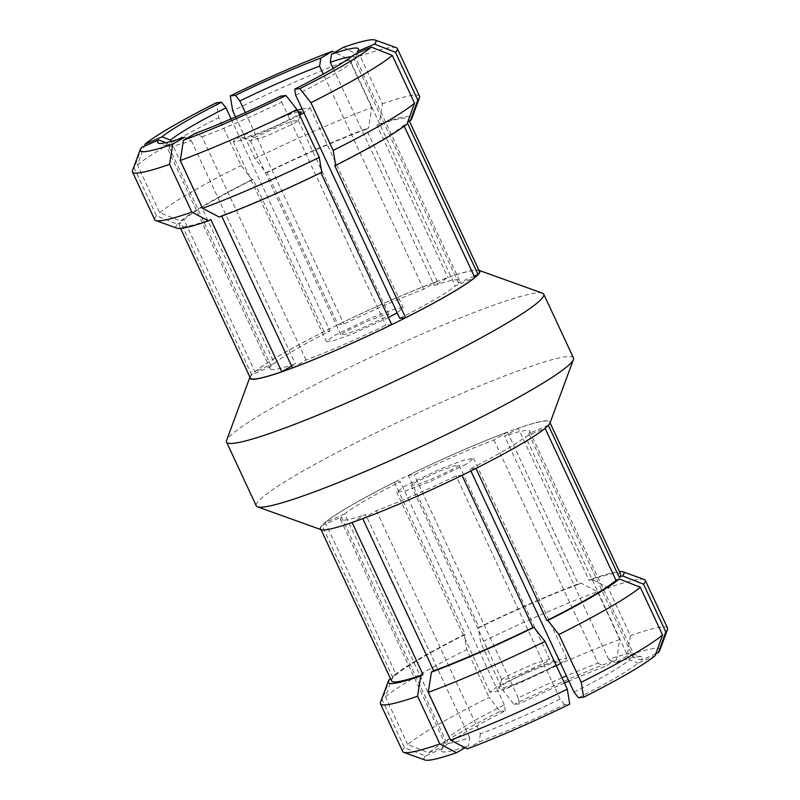 <?xml version="1.0" encoding="UTF-8"?>
<svg xmlns="http://www.w3.org/2000/svg" width="800" height="800" viewBox="0 0 800 800"><rect width="100%" height="100%" fill="white"/><g stroke="black" fill="none" stroke-linecap="round" stroke-linejoin="round"><path stroke-width="0.6" stroke-dasharray="4 3" d="M556.41 665.85L519.49 683.15L498.03 691.07L489.96 692.26L497.39 686.44L533.19 669.17L557.36 659.97L566.79 658.36L560.65 663.42M466.12 464.22L430.32 481.49L406.15 490.68L396.72 492.29L404.15 486.47L439.95 469.2L464.11 460.01L473.55 458.39L466.12 464.22M552.98 666.47C557.26 663.95 558.91 662.55 557.96 662.27C555.41 660.87 524.21 672.8 503.81 684.13L498.59 687.94C497.61 691.2 531.26 678.52 552.98 666.47M459.11 465.19L455.43 468.05L430.23 479.76L416.51 484.71L411.16 485.5L414.83 482.63L440.04 470.93L453.76 465.98L459.11 465.19L549.65 659.36L545.99 662.22L517.33 675.3L506.64 679L501.7 679.67L505.38 676.8L533.24 664.04L549.48 659.23L557.96 662.27M573.46 357.92A175 15.94 -25 0 0 469.65 390.1A175 15.94 -25 0 0 298.4 473.69A175 15.94 -25 0 0 256.26 505.83M542.46 293.16A175 15.94 -25 0 0 433.04 329.26A175 15.94 -25 0 0 268.68 409.95A175 15.94 -25 0 0 226.59 440.45M321.11 529.68A126.83 11.55 155 0 1 350.73 505.65A126.83 11.55 155 0 1 479.74 443.02A126.83 11.55 155 0 1 550.05 422.92M475.9 468.38L469.99 469A104.36 9.5 -25 0 0 525.55 436.71L545.05 428.2A126.35 11.51 -25 0 1 475.9 468.38L475.92 468.42M548.28 425.13L528.78 433.64A104.36 9.5 -25 0 0 529.71 431.24A104.36 9.5 -25 0 0 504.61 436.16L518.2 428.26A126.35 11.51 -25 0 1 549.64 421.95A126.35 11.51 -25 0 1 548.28 425.13L548.37 425.33M507.52 432.1L493.93 439.99A104.36 9.5 -25 0 0 414.19 474.79L408.28 475.41A126.35 11.51 -25 0 1 507.52 432.1L578.49 584.3A126.35 11.51 -25 0 0 479.25 627.61L408.28 475.41M344.71 513.98L325.21 522.49A126.35 11.51 -25 0 1 394.37 482.31L400.28 481.69A104.36 9.5 -25 0 0 344.71 513.98L448.77 737.13L445.78 745.41L428.7 752.87L407.71 744.59A146.1 13.31 155 0 1 489.07 697.31L500.14 711.36A130.04 11.84 -25 0 0 428.7 752.87M362.75 518.59L376.34 510.7A104.36 9.5 -25 0 0 456.07 475.89L461.99 475.28A126.35 11.51 -25 0 1 362.75 518.59L362.77 518.65M321.98 525.55L341.48 517.04A104.36 9.5 -25 0 0 340.56 519.45A104.36 9.5 -25 0 0 365.65 514.53L352.07 522.43A126.35 11.51 -25 0 1 320.62 528.74A126.35 11.51 -25 0 1 321.98 525.55L392.96 677.75L390.59 678.79M394.37 482.31L465.34 634.51L464.35 634.61L466.79 649.55L489.07 697.31M407.71 744.59L385.44 696.82L392.91 676.12A130.04 11.84 155 0 1 464.35 634.61M392.91 676.12L396.19 674.69L325.21 522.49M465.34 634.51A126.35 11.51 -25 0 0 396.19 674.69M385.44 696.82A146.1 13.31 155 0 1 466.79 649.55M500.14 711.36L505.31 710.82A110.78 10.09 -25 0 0 445.78 745.41M505.31 710.82L504.34 704.84A104.36 9.5 -25 0 0 448.77 737.13M504.34 704.84L400.28 481.69M564.43 683.05A110.78 10.09 -25 0 0 519.23 703.92L514.05 704.46L502.98 690.41L480.71 642.65L478.26 627.71A130.04 11.84 155 0 1 580.77 582.97L597.44 591.7A146.1 13.31 -25 0 0 480.71 642.65M597.44 591.7L619.72 639.47L616.56 659.72A130.04 11.84 -25 0 0 514.05 704.46M616.56 659.72L604.66 666.63A110.78 10.09 -25 0 0 568.9 681.11M619.72 639.47A146.1 13.31 -25 0 0 502.98 690.41M478.26 627.71L479.25 627.61M578.49 584.3L580.77 582.97M561.99 677.8A104.36 9.5 -25 0 0 518.25 697.94L519.23 703.92M493.93 439.99L597.99 663.14A104.36 9.5 -25 0 0 566.46 675.87M597.99 663.14L604.66 666.63M518.25 697.94L414.19 474.79M655.8 653.75L641.24 660.1A110.78 10.09 -25 0 0 641.48 656.83A110.78 10.09 -25 0 0 615.34 662.8L627.24 655.88L630.4 635.63L608.13 587.86L591.46 579.13A130.04 11.84 155 0 1 619.43 571.61M659.72 650.54A130.04 11.84 -25 0 0 627.24 655.88M667.55 628.06A146.1 13.31 -25 0 0 630.4 635.63M644.2 579.45A146.1 13.31 -25 0 0 608.13 587.86M591.46 579.13L589.17 580.46L518.2 428.26M620.61 574.15A126.35 11.51 -25 0 0 589.17 580.46M528.78 433.64L632.84 656.8L641.24 660.1M632.84 656.8A104.36 9.5 -25 0 0 633.77 654.39A104.36 9.5 -25 0 0 633 653.79A104.36 9.5 -25 0 0 608.67 659.31L615.34 662.8M608.67 659.31L504.61 436.16M578.47 697.76A110.78 10.09 -25 0 0 638.01 663.17L655.09 655.71M574.04 692.15A104.36 9.5 -25 0 0 629.61 659.86L638.01 663.17M629.61 659.86L525.55 436.71M469.99 469L470.89 470.94M467.23 748.86L479.13 741.95A110.78 10.09 -25 0 0 564.56 704.66L569.74 704.12M376.34 510.7L480.4 733.85A104.36 9.5 -25 0 0 560.13 699.05L564.56 704.66M480.4 733.85L479.13 741.95M560.13 699.05L456.07 475.89M389.68 679.18L382.21 699.88L404.49 747.65L425.47 755.93L442.55 748.48A110.78 10.09 -25 0 0 441.53 750.07A110.78 10.09 -25 0 0 468.44 745.78L465.08 747.74M425.47 755.93A130.04 11.84 -25 0 0 424.99 760M404.49 747.65A146.1 13.31 -25 0 0 402.73 751.54M382.21 699.88A146.1 13.31 -25 0 0 380.49 702.42M392.96 677.75A126.35 11.51 -25 0 0 391.6 680.94M341.48 517.04L445.54 740.19L442.55 748.48M445.54 740.19A104.36 9.5 -25 0 0 444.64 741.62A104.36 9.5 -25 0 0 444.61 742.6A104.36 9.5 -25 0 0 469.71 737.68L468.44 745.78M469.71 737.68L365.65 514.53M254.02 137.78L282.68 124.7L293.37 120.99L298.3 120.33L294.63 123.19L266.77 135.96L250.52 140.77L254.02 137.78L247.05 133.51C242.76 136.04 241.09 137.45 242.04 137.73C244.61 139.13 275.89 127.16 296.22 115.85L299.11 114.07M385.17 317.37L359.96 329.07L346.24 334.02L340.89 334.81L344.57 331.95L369.77 320.24L383.49 315.29L388.84 314.5L385.17 317.37M298.12 111.94C290.64 113.39 263.9 124.05 247.05 133.51M299.65 115.23L262.73 132.53L241.28 140.45L233.21 141.64L240.64 135.82L297.4 110.4M302.07 108.9L310.04 107.74L303.89 112.8M388.44 317.57L351.3 334.4L333.07 340.84L326.45 341.61L333.88 335.78L369.68 318.51L393.85 309.32L403.28 307.71L397.14 312.77M249.95 377.08L249.93 377.14A126.83 11.55 155 0 1 249.95 377.08A126.83 11.55 155 0 1 280.46 354.97A126.83 11.55 155 0 1 399.59 296.49A126.83 11.55 155 0 1 478.89 270.32A126.83 11.55 155 0 1 478.95 270.34L478.89 270.32M399.72 318.31A104.36 9.5 -25 0 0 455.29 286.02L474.79 277.51M474.15 276.13L458.52 282.96A104.36 9.5 -25 0 0 459.44 280.55A104.36 9.5 -25 0 0 434.35 285.47L447.93 277.57A126.35 11.51 -25 0 1 479.38 271.26M437.25 281.41L423.66 289.3A104.36 9.5 -25 0 0 343.93 324.11L338.01 324.72A126.35 11.51 -25 0 1 437.25 281.41L366.28 129.21L368.56 127.88L371.72 107.63A146.1 13.31 -25 0 0 254.98 158.58L266.05 172.62A130.04 11.84 155 0 1 368.56 127.88M274.45 363.29L254.95 371.8A126.35 11.51 -25 0 1 324.1 331.62L330.01 331A104.36 9.5 -25 0 0 274.45 363.29L171.01 141.46M292.48 367.9L306.07 360.01A104.36 9.5 -25 0 0 385.81 325.21L391.72 324.59M250.36 378.05A126.35 11.51 -25 0 1 251.72 374.87L271.22 366.36A104.36 9.5 -25 0 0 270.29 368.76A104.36 9.5 -25 0 0 295.39 363.84L291.61 366.04M324.1 331.62L253.13 179.42L252.14 179.52L241.07 165.48L218.79 117.71L216.35 102.77M253.13 179.42A126.35 11.51 -25 0 0 183.97 219.6L254.95 371.8M144.91 144.29L137.44 164.99L159.72 212.75L180.7 221.03L183.97 219.6M180.7 221.03A130.04 11.84 155 0 1 252.14 179.52M159.72 212.75A146.1 13.31 155 0 1 241.07 165.48M137.44 164.99A146.1 13.31 155 0 1 218.79 117.71M231.1 118.89L330.01 331M371.72 107.63L349.44 59.86L332.77 51.14M349.44 59.86A146.1 13.31 -25 0 0 232.71 110.81M235.57 116.95L254.98 158.58M266.05 172.62L267.04 172.52L338.01 324.72M366.28 129.21A126.35 11.51 -25 0 0 267.04 172.52M245.32 112.64L343.93 324.11M423.66 289.3L323.3 74.08M343.46 47.3L360.13 56.03L382.4 103.79L379.25 124.04A130.04 11.84 155 0 1 411.72 118.71M396.2 47.61A146.1 13.31 -25 0 0 360.13 56.03M419.55 96.22A146.1 13.31 -25 0 0 382.4 103.79M407.4 123.02L407.04 122.25L407.8 121.92M407.04 122.25A126.35 11.51 -25 0 0 408.4 119.06A126.35 11.51 -25 0 0 376.96 125.37L447.93 277.57M379.25 124.04L376.96 125.37M458.52 282.96L354.46 59.81L357.45 51.52M354.46 59.81A104.36 9.5 -25 0 0 355.36 58.38A104.36 9.5 -25 0 0 355.39 57.4A104.36 9.5 -25 0 0 351.6 56.63M333.15 68.46L434.35 285.47M334.66 165.49A126.35 11.51 -25 0 0 403.81 125.31L404.21 126.16M407.09 123.88L403.81 125.31M295.66 95.16A104.36 9.5 -25 0 0 351.23 62.87L354.22 54.59M351.23 62.87L455.29 286.02M321.74 172.29L320.89 172.7M221.7 216.11L219.23 217.03M221.51 215.7A126.35 11.51 -25 0 0 320.75 172.39M306.07 360.01L202.01 136.86L195.34 133.37M202.01 136.86A104.36 9.5 -25 0 0 281.75 102.06L280.77 96.08M281.75 102.06L385.81 325.21M176.99 228.17A130.04 11.84 155 0 1 177.47 224.1L156.49 215.81L134.21 168.05L141.68 147.35M134.21 168.05A146.1 13.31 -25 0 0 132.5 170.58M156.49 215.81A146.1 13.31 -25 0 0 154.73 219.71M251.72 374.87L180.75 222.67L177.47 224.1M180.75 222.67A126.35 11.51 -25 0 0 179.39 225.85A126.35 11.51 -25 0 0 210.83 219.54M271.22 366.36L167.16 143.2A104.36 9.5 -25 0 0 166.23 145.61A104.36 9.5 -25 0 0 167 146.21A104.36 9.5 -25 0 0 191.33 140.69L184.66 137.2M191.33 140.69L295.39 363.84M489.96 692.26L396.72 492.29M566.79 658.36L473.55 458.39M501.71 679.49L498.59 687.94M411.16 485.5L501.7 679.67M633 653.79L641.48 656.83M529.71 431.24L633.77 654.39M550.07 422.86L549.64 421.95M444.64 741.62L441.53 750.07M321.05 529.66L320.62 528.74M340.56 519.45L444.61 742.6M250.35 140.64L340.89 334.81M298.3 120.33L388.84 314.5M298.29 120.51L301.41 112.06M242.04 137.73L250.52 140.77M310.04 107.74L403.28 307.71M233.21 141.64L326.45 341.61M355.36 58.38L358.47 49.93M459.44 280.55L355.39 57.4M408.4 119.06L409.41 121.21M167 146.21L158.52 143.17M179.39 225.85L180.57 228.39M270.29 368.76L166.23 145.61"/><path stroke-width="1.2" d="M560.65 663.42L556.41 665.85M226.54 442.08L256.26 505.83A175 15.94 -25 0 0 257.54 506.84A175 15.94 -25 0 0 421.6 446.32A175 15.94 -25 0 0 573.41 359.55A175 15.94 -25 0 0 573.46 357.92L543.74 294.17A175 15.94 -25 0 0 542.46 293.16L478.95 270.34A126.83 11.55 155 0 1 369.75 335.12A126.83 11.55 155 0 1 249.93 377.14L226.59 440.45A175 15.94 -25 0 0 226.54 442.08A175 15.94 -25 0 0 391.87 382.57A175 15.94 -25 0 0 543.74 294.17M573.41 359.55L550.05 422.92A126.83 11.55 155 0 1 440.02 485.81A126.83 11.55 155 0 1 321.11 529.68L257.54 506.84M568.9 681.11A110.78 10.09 -25 0 0 564.43 683.05M566.46 675.87A104.36 9.5 -25 0 0 561.99 677.8M619.43 571.61A130.04 11.84 155 0 1 623.01 571.83A130.04 11.84 155 0 1 622.53 575.9L643.51 584.19L665.79 631.95L658.32 652.65L655.8 653.75M658.32 652.65A130.04 11.84 -25 0 0 659.72 650.54L667.5 629.42A146.1 13.31 -25 0 0 667.55 628.06L645.27 580.29A146.1 13.31 -25 0 0 644.2 579.45L623.01 571.83M665.79 631.95A146.1 13.31 -25 0 0 667.5 629.42M643.51 584.19A146.1 13.31 -25 0 0 645.27 580.29M548.37 425.33L619.25 577.33L622.53 575.9M619.25 577.33A126.35 11.51 -25 0 0 620.61 574.15L550.07 422.86M558.93 634.52L581.21 682.29L583.65 697.23A130.04 11.84 -25 0 0 655.09 655.71L662.56 635.01L640.28 587.25L619.3 578.97A130.04 11.84 155 0 1 547.86 620.48L558.93 634.52A146.1 13.31 -25 0 0 640.28 587.25M583.65 697.23L578.47 697.76L574.04 692.15L470.89 470.94M581.21 682.29A146.1 13.31 -25 0 0 662.56 635.01M475.92 468.42L546.87 620.58L547.86 620.48M619.3 578.97L616.03 580.4L545.11 428.32M546.87 620.58A126.35 11.51 -25 0 0 616.03 580.4M428.28 692.37L450.56 740.14L467.23 748.86A130.04 11.84 -25 0 0 569.74 704.12L567.29 689.19L545.02 641.42L533.95 627.38A130.04 11.84 155 0 1 431.44 672.12L428.28 692.37A146.1 13.31 -25 0 0 545.02 641.42M450.56 740.14A146.1 13.31 -25 0 0 567.29 689.19M533.95 627.38L532.96 627.48L462 475.32M362.77 518.65L433.72 670.79A126.35 11.51 -25 0 0 532.96 627.48M433.72 670.79L431.44 672.12M465.08 747.74L456.54 752.7L439.87 743.97L417.6 696.21L420.75 675.96A130.04 11.84 155 0 1 388.28 681.29A130.04 11.84 155 0 1 389.68 679.18L390.59 678.79M388.28 681.29L380.49 702.42A146.1 13.31 -25 0 0 380.45 703.78L402.73 751.54A146.1 13.31 -25 0 0 403.8 752.39L424.99 760A130.04 11.84 -25 0 0 456.54 752.7M403.8 752.39A146.1 13.31 -25 0 0 439.87 743.97M380.45 703.78A146.1 13.31 -25 0 0 417.6 696.21M420.75 675.96L423.04 674.63L352.09 522.49M321.05 529.66L391.6 680.94A126.35 11.51 -25 0 0 423.04 674.63M299.11 114.07L301.41 112.06L298.12 111.94M297.4 110.4L302.07 108.9M303.89 112.8L299.65 115.23M397.14 312.77L388.44 317.57M404.21 126.16L474.79 277.51A126.35 11.51 -25 0 1 405.63 317.69L399.72 318.31L295.66 95.16L294.69 89.18A110.78 10.09 -25 0 0 354.22 54.59L371.3 47.13L392.29 55.41L414.56 103.18L407.09 123.88A130.04 11.84 155 0 1 335.65 165.39L333.21 150.45L310.93 102.69L299.86 88.64A130.04 11.84 -25 0 0 371.3 47.13M409.41 121.21L479.38 271.26A126.35 11.51 -25 0 1 478.02 274.45L474.15 276.13M221.7 216.11L292.48 367.9A126.35 11.51 -25 0 0 391.72 324.59L320.89 172.7M291.61 366.04L281.8 371.74A126.35 11.51 -25 0 1 250.36 378.05L180.57 228.39M161.99 136.83A110.78 10.09 -25 0 1 221.53 102.24L216.35 102.77A130.04 11.84 -25 0 0 144.91 144.29L161.99 136.83L170.39 140.14L171.01 141.46M221.53 102.24L225.96 107.85A104.36 9.5 -25 0 0 170.39 140.14M225.96 107.85L231.1 118.89M230.26 95.88A130.04 11.84 -25 0 1 332.77 51.14L320.87 58.05A110.78 10.09 -25 0 0 235.44 95.34L230.26 95.88L232.71 110.81L235.57 116.95M323.3 74.08L319.6 66.15L320.87 58.05M319.6 66.15A104.36 9.5 -25 0 0 239.87 100.95L235.44 95.34M239.87 100.95L245.32 112.64M374.53 44.07L357.45 51.52A110.78 10.09 -25 0 0 358.47 49.93A110.78 10.09 -25 0 0 331.56 54.22L343.46 47.3A130.04 11.84 -25 0 1 375.01 40L396.2 47.61A146.1 13.31 -25 0 1 397.27 48.46L419.55 96.22A146.1 13.31 -25 0 1 419.51 97.58A146.1 13.31 -25 0 1 417.79 100.12L395.51 52.35L374.53 44.07A130.04 11.84 -25 0 0 375.01 40M395.51 52.35A146.1 13.31 -25 0 0 397.27 48.46M419.51 97.58L411.72 118.71A130.04 11.84 155 0 1 410.32 120.82L417.79 100.12M407.8 121.92L410.32 120.82M351.6 56.63A104.36 9.5 -25 0 0 330.29 62.32L331.56 54.22M330.29 62.32L333.15 68.46M478.02 274.45L407.4 123.02M299.86 88.64L294.69 89.18M310.93 102.69A146.1 13.31 -25 0 0 392.29 55.41M333.21 150.45A146.1 13.31 -25 0 0 414.56 103.18M405.63 317.69L334.66 165.49L335.65 165.39M202.56 208.3L180.28 160.53L183.44 140.28L195.34 133.37A110.78 10.09 -25 0 0 280.77 96.08L285.95 95.54L297.02 109.59L319.29 157.35L321.74 172.29A130.04 11.84 155 0 1 219.23 217.03L202.56 208.3A146.1 13.31 -25 0 0 319.29 157.35M183.44 140.28A130.04 11.84 -25 0 0 285.95 95.54M180.28 160.53A146.1 13.31 -25 0 0 297.02 109.59M172.76 144.12A130.04 11.84 -25 0 1 140.28 149.46A130.04 11.84 -25 0 1 141.68 147.35L158.76 139.9A110.78 10.09 -25 0 0 158.52 143.17A110.78 10.09 -25 0 0 184.66 137.2L172.76 144.12L169.6 164.37L191.87 212.14L208.54 220.87A130.04 11.84 155 0 1 176.99 228.17L155.8 220.55A146.1 13.31 -25 0 0 191.87 212.14M140.28 149.46L132.5 170.58A146.1 13.31 -25 0 0 132.45 171.94A146.1 13.31 -25 0 0 169.6 164.37M132.45 171.94L154.73 219.71A146.1 13.31 -25 0 0 155.8 220.55M208.54 220.87L210.83 219.54L281.8 371.74M165.88 142.7L158.76 139.9"/></g></svg>
